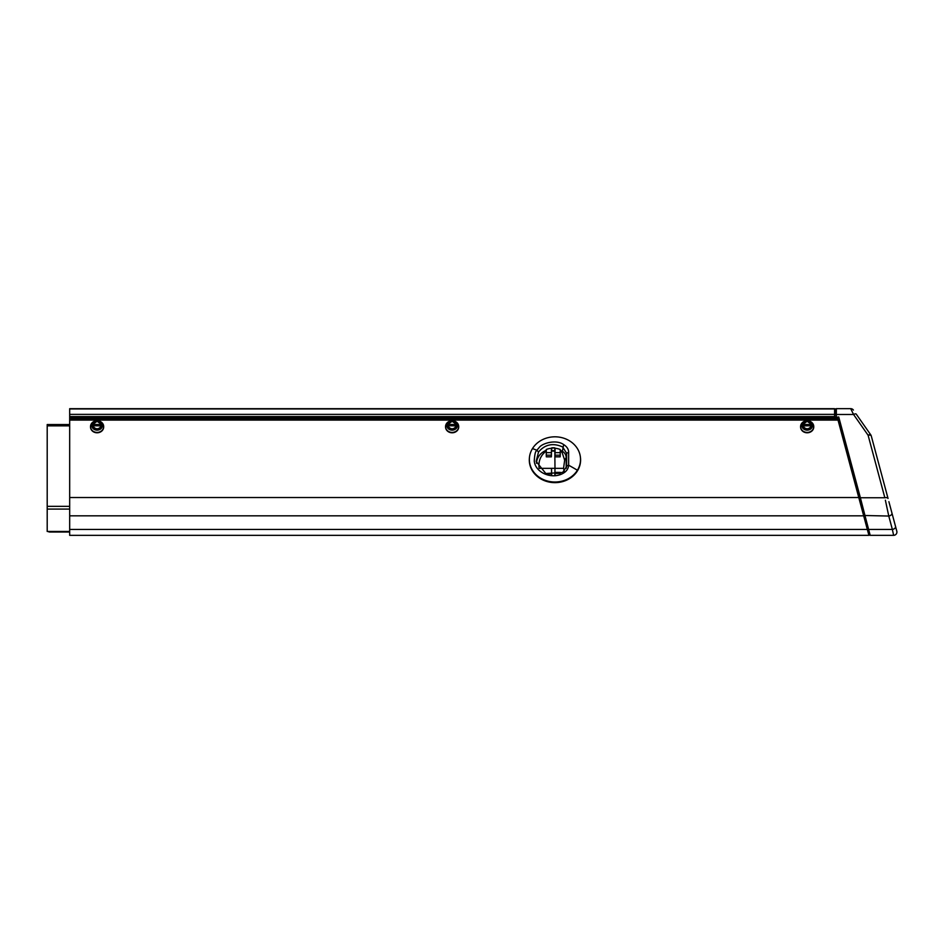 <?xml version="1.0" encoding="UTF-8"?>
<svg xmlns="http://www.w3.org/2000/svg" width="944" height="944" viewBox="0 0 944 944"><rect width="100%" height="100%" fill="white"/><g stroke="black" fill="none" stroke-linecap="round" stroke-linejoin="round"><path stroke-width="1.42" d="M835.251 415.006L835.251 409.767L835.251 415.006L836.349 414.487L836.349 408.669A1.097 1.097 179.9 0 0 835.251 409.767M836.349 418.841L836.349 418.286A1.097 0.802 180 0 1 835.251 417.472L835.251 418.841M836.349 418.888L835.369 419.112L836.349 418.888M869.046 534.351L868.504 533.832A1.097 1.097 0 0 1 869.117 534.54L859.347 498.373L860.385 497.759L838.732 416.965L837.588 418.888L838.024 420.08L837.694 418.841L69.679 418.841L69.679 408.693L834.59 408.693L834.59 418.841M859.347 498.373L838.024 420.08L868.905 535.331L69.679 535.331L69.679 418.841M834.59 416.587L835.251 416.587M860.244 497.264L859.217 497.866L837.894 418.286L836.349 418.286L836.349 414.487L853.565 414.487L850.709 408.669L836.349 408.669L850.709 408.669A3.292 3.292 0 0 1 853.411 410.074A3.292 3.292 0 0 0 850.709 408.669M853.565 414.487A3.292 1.31 -35 0 1 856.255 414.145L870.793 434.901A3.292 1.31 145 0 0 868.102 435.243L853.565 414.487M856.255 414.145L870.793 434.901A3.292 3.292 0 0 1 871.277 435.939L888.033 498.456A3.292 1.499 165 0 0 884.847 497.759A3.292 1.499 165 0 1 888.033 498.456M860.067 502.314L863.5 515.141A1.097 0.696 165 0 1 864.008 515.483L888.776 516.049L885.378 500.202M458.713 426.782A6.584 5.806 180 0 1 458.713 426.971A6.584 5.806 180 0 1 452.141 432.789A6.584 5.806 180 0 1 445.556 426.971A6.584 5.806 180 0 1 445.556 426.782M580.442 457.474A25.653 22.656 180 0 1 580.477 457.757A25.653 22.656 180 0 1 554.942 482.644A25.653 22.656 180 0 1 529.419 457.757A25.653 22.656 180 0 1 529.454 457.474M813.752 426.782A6.584 5.806 180 0 1 813.752 426.971A6.584 5.806 180 0 1 807.167 432.789A6.584 5.806 180 0 1 800.595 426.971A6.584 5.806 180 0 1 800.595 426.782M103.675 426.782A6.584 5.806 180 0 1 103.675 426.971A6.584 5.806 180 0 1 97.102 432.789A6.584 5.806 180 0 1 90.518 426.971A6.584 5.806 180 0 1 90.518 426.782M870.793 434.901A3.292 3.292 0 0 1 871.277 435.939A3.292 3.292 0 0 0 870.793 434.901A3.292 3.292 0 0 1 871.277 435.939A3.292 1.499 -15 0 0 868.102 435.243L884.847 497.759L860.385 497.759L865.046 515.825M864.067 515.695A1.097 0.696 -15 0 0 865.105 516.049L870.179 535.331L893.626 535.331L892.363 529.454L893.626 535.331L870.179 535.331A1.097 1.097 0 0 1 869.117 534.54L870.179 535.331A1.097 1.097 0 0 1 869.117 534.54L869.011 534.115M867.654 529.1L868.692 529.454L867.654 529.1M896.8 531.189A3.292 3.292 0 0 1 893.626 535.331A3.292 3.292 0 0 0 896.8 531.189L891.95 513.088L896.8 531.189M868.362 531.708L867.772 529.513M885.389 500.261L887.207 508.781M887.242 508.934L887.702 511.046M887.726 511.2L888.693 515.684M888.717 515.778L888.776 516.049A3.292 2.077 -15 0 0 891.95 513.088L888.894 501.689M888.776 516.049L892.363 529.454A3.292 2.077 -15 0 0 895.537 526.492M458.713 426.594A6.584 5.806 0 0 1 452.141 432.399A6.584 5.806 180 0 1 445.556 426.594A6.584 5.806 180 0 1 448.978 421.496L449.545 421.213A5.381 4.755 180 0 1 452.141 420.635L449.545 421.213A5.381 4.755 180 0 0 447.055 426.948A5.381 4.755 180 0 0 453.026 430.075A5.381 4.755 180 0 0 457.521 425.39A5.381 4.755 0 0 0 454.725 421.213A5.381 4.755 0 0 0 452.141 420.635L455.291 421.496A6.584 5.806 0 0 1 458.713 426.594L458.713 426.971M456.672 425.355A4.531 4 180 0 1 451.598 429.331A4.531 4 180 0 1 452.141 421.354A4.531 4 -0 0 1 456.672 425.355M452.141 424.47L455.126 424.47L455.126 425.874L449.037 425.779L449.143 424.47L452.141 424.47M455.232 424.717L449.037 424.717L455.232 424.67M554.942 482.006A25.594 22.597 180 0 1 529.478 457.179A25.594 22.597 180 0 1 532.487 448.577A25.594 22.597 180 0 1 554.942 436.812A25.594 22.597 180 0 1 580.407 457.179A25.594 22.597 180 0 1 577.398 470.242A25.594 22.597 180 0 1 554.942 482.006M532.487 448.577A122.496 50.469 -148.3 0 1 536.817 450.217A122.496 50.469 31.7 0 1 536.876 450.241L536.876 450.241C537.23 451.633 534.977 448.152 534.269 461.014C535.319 472.991 552.582 480.012 563.674 472.979C566.719 471.127 568.371 468.543 568.642 465.215L566.636 466.006L566.636 453.297L566.176 457.498A8.319 7.351 0 0 0 562.388 451.35A16.768 14.797 0 0 0 560.229 450.3L560.205 449.497A16.839 14.868 0 0 0 555.06 448.258L555.037 449.037A16.768 14.797 0 0 0 554.848 449.014L555.096 456.837L560.17 456.837L560.24 455.185L555.025 455.185M566.601 466.584L562.636 472.448L545.797 473.51L536.133 461.38L538.528 452.011L536.876 450.241L539.366 447.326C542.493 443.173 556.252 439.196 563.674 444.589C566.931 446.642 568.583 449.191 568.654 452.223L568.654 464.979M566.636 466.006L568.642 465.215A122.496 50.469 -148.3 0 1 577.398 470.242M538.528 452.011C545.007 444.364 553.042 442.677 562.636 446.96L566.636 453.273L568.654 452.223M560.24 473.605L560.229 472.389L560.205 473.617M554.871 474.879L554.989 468.354L563.544 468.342L564.288 471.198M560.229 451.043L562.128 452.53L564.665 460.153L566.176 457.498L566.176 468.342M563.544 468.342L564.665 460.153M554.777 447.857L554.989 468.33L554.777 447.857A16.886 14.903 0 0 0 551.721 447.857L551.615 450.772A16.591 14.644 0 0 0 551.461 450.784M551.461 455.185L546.257 455.185L546.316 456.837L551.402 456.837L551.438 448.258A16.839 14.868 0 0 0 546.281 449.497L546.257 450.3A16.768 14.797 180 0 0 536.487 463.292M551.615 450.772L551.721 447.857M554.777 448.07A16.638 14.691 0 0 0 551.721 448.07M551.674 451.114L554.812 451.114M546.269 451.043C540.617 455.327 538.233 461.097 539.107 468.342L554.989 468.342L554.836 474.879M551.615 474.962L551.508 468.318L554.989 468.342L551.508 468.342L551.65 474.903M546.765 473.876L551.449 473.876L551.438 474.879M551.449 473.876L551.461 474.879M546.257 455.185L546.257 450.3M546.257 454.973L546.281 449.497M551.449 454.973L551.438 448.258M551.438 452.636L546.281 452.636M551.697 450.76A14.325 12.65 180 0 1 554.801 450.76M555.06 474.867L555.037 472.389L555.025 474.867M555.037 472.389L560.229 472.389M555.06 473.451L560.205 473.451M560.229 450.3L560.24 455.185M555.037 454.973L555.06 448.258M560.229 454.973L560.205 449.497M560.205 452.636L555.06 452.636M813.752 426.594A6.584 5.806 0 0 1 807.167 432.399A6.584 5.806 180 0 1 800.595 426.594A6.584 5.806 180 0 1 804.017 421.496L804.583 421.213A5.381 4.755 180 0 1 807.167 420.635L804.583 421.213A5.381 4.755 180 0 0 802.093 426.948A5.381 4.755 180 0 0 808.064 430.075A5.381 4.755 180 0 0 812.56 425.39A5.381 4.755 0 0 0 809.763 421.213A5.381 4.755 0 0 0 807.167 420.635L810.33 421.496A6.584 5.806 0 0 1 813.752 426.594L813.752 426.971M811.71 425.355A4.531 4 180 0 1 806.636 429.331A4.531 4 180 0 1 807.167 421.354A4.531 4 -0 0 1 811.71 425.355M807.167 424.47L810.164 424.47L810.271 425.779L804.182 425.874L804.182 424.47L807.167 424.47M804.076 424.67L810.271 424.67L804.076 424.717M103.675 426.594A6.584 5.806 0 0 1 97.102 432.399A6.584 5.806 180 0 1 90.518 426.594A6.584 5.806 180 0 1 93.94 421.496L94.506 421.213A5.381 4.755 180 0 1 97.102 420.635L94.506 421.213A5.381 4.755 180 0 0 92.016 426.948A5.381 4.755 180 0 0 97.987 430.075A5.381 4.755 180 0 0 102.483 425.39A5.381 4.755 0 0 0 99.686 421.213A5.381 4.755 0 0 0 97.102 420.635L100.265 421.496A6.584 5.806 0 0 1 103.675 426.594L103.675 426.971M101.633 425.355A4.531 4 180 0 1 96.559 429.331A4.531 4 180 0 1 97.102 421.354A4.531 4 -0 0 1 101.633 425.355M97.102 424.47L100.088 424.47L100.088 425.874L93.999 425.779L94.105 424.47L97.102 424.47M93.999 424.67L100.194 424.67L93.999 424.717M69.679 417.413L834.59 417.413M834.59 416.564L69.679 416.564M834.59 416.941L69.679 416.941M69.679 531.46L47.2 531.46L47.2 424.54L69.679 424.54M48.109 531.46A2.466 2.466 0 0 0 49.666 532.003L69.679 532.003M838.732 416.965L835.251 417.472M836.349 408.669L836.349 414.487M867.335 529.454L69.679 529.454M69.679 515.825L863.677 515.825M858.78 497.523L69.679 497.523M838.024 420.08L69.679 420.08M892.363 529.454L868.692 529.454M868.657 529.313L867.619 528.947A1.097 0.696 -15 0 0 867.099 528.605M452.141 420.694A5.286 4.661 0 0 0 446.854 425.355A5.286 4.661 0 0 0 452.141 430.016A5.286 4.661 0 0 0 457.415 425.355A5.286 4.661 0 0 0 452.141 420.694M452.141 428.788A4.095 3.623 -0 0 0 452.141 421.555A4.095 3.623 -0 0 0 452.141 428.788M449.061 424.658L455.209 424.717M562.636 472.448L563.674 472.979M562.128 452.53L563.674 444.589M566.471 467.351L566.636 465.793M807.167 420.694A5.286 4.661 0 0 0 801.893 425.355A5.286 4.661 0 0 0 807.167 430.016A5.286 4.661 0 0 0 812.454 425.355A5.286 4.661 0 0 0 807.167 420.694M807.167 428.788A4.095 3.623 -0 0 0 807.167 421.555A4.095 3.623 -0 0 0 807.167 428.788M804.099 424.717L810.247 424.658M97.102 420.694A5.286 4.661 0 0 0 91.816 425.355A5.286 4.661 0 0 0 97.102 430.016A5.286 4.661 0 0 0 102.377 425.355A5.286 4.661 0 0 0 97.102 420.694M97.102 428.788A4.095 3.623 -0 0 0 97.102 421.555A4.095 3.623 -0 0 0 97.102 428.788M94.022 424.717L100.17 424.658M69.679 417.826L834.59 417.826M834.59 408.764L69.679 408.764M834.59 408.941L69.679 408.941M69.679 414.369L834.59 414.369M47.2 509.087L69.679 509.087M69.679 506.338L47.2 506.338M47.2 425.85L69.679 425.85M456.542 424.411L452.141 421.319L447.727 424.411M811.58 424.411L807.167 421.319L802.766 424.411M101.504 424.411L97.102 421.319L92.689 424.411"/></g></svg>
